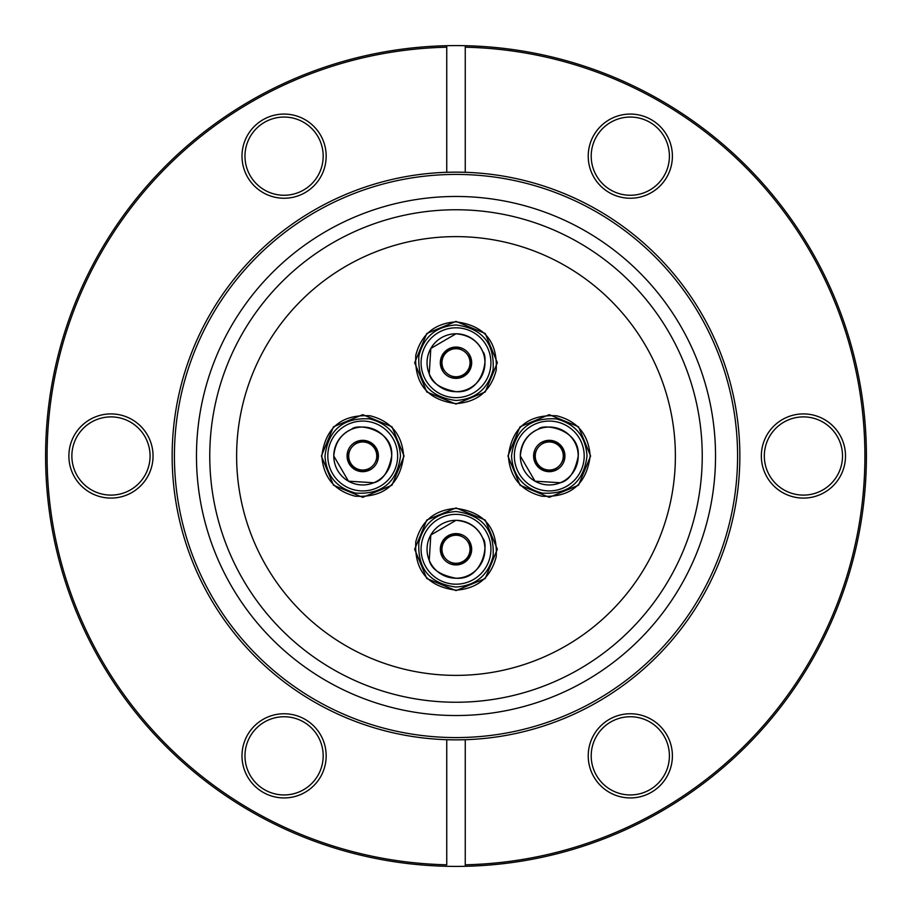 <?xml version="1.0" encoding="UTF-8"?>
<svg xmlns="http://www.w3.org/2000/svg" width="912" height="912" viewBox="0 0 912 912"><rect width="100%" height="100%" fill="white"/><g stroke="black" fill="none" stroke-linecap="round" stroke-linejoin="round"><path stroke-width="1.37" d="M362.725 441.967A14.033 14.033 0 0 1 376.759 456A14.033 14.033 0 0 1 362.725 470.033A14.033 14.033 0 0 1 348.703 456A14.033 14.033 0 0 1 362.725 441.967M441.967 362.725A14.033 14.033 0 0 1 456 348.703A14.033 14.033 0 0 1 470.033 362.725A14.033 14.033 0 0 1 456 376.759A14.033 14.033 0 0 1 441.967 362.725M549.275 441.967A14.033 14.033 0 0 1 563.297 456A14.033 14.033 0 0 1 549.275 470.033A14.033 14.033 0 0 1 535.241 456A14.033 14.033 0 0 1 549.275 441.967M370.181 415.792C390.963 421.184 402.101 434.591 403.617 456C399.958 484.375 383.838 497.77 355.27 496.208C334.499 490.816 323.35 477.409 321.833 456C325.504 427.625 341.612 414.23 370.181 415.792M324.968 456C326.371 475.768 336.665 488.148 355.84 493.118C382.219 494.578 397.096 482.197 400.482 456C399.091 436.232 388.797 423.852 369.611 418.882C343.231 417.422 328.354 429.803 324.968 456M496.208 370.181C490.816 390.963 477.409 402.101 456 403.617C427.625 399.958 414.23 383.838 415.792 355.27C421.184 334.499 434.591 323.35 456 321.833C484.375 325.504 497.77 341.612 496.208 370.181M456 324.968C436.232 326.371 423.852 336.665 418.882 355.84C417.422 382.219 429.803 397.096 456 400.482C475.768 399.091 488.148 388.797 493.118 369.611C494.578 343.231 482.197 328.354 456 324.968M556.73 415.792C577.501 421.184 588.65 434.591 590.167 456C586.496 484.375 570.388 497.77 541.819 496.208C521.037 490.816 509.899 477.409 508.383 456C512.042 427.625 528.162 414.23 556.73 415.792M511.518 456C512.909 475.768 523.203 488.148 542.389 493.118C568.769 494.578 583.646 482.197 587.032 456C585.629 436.232 575.335 423.852 556.16 418.882C529.781 417.422 514.904 429.803 511.518 456M496.208 556.73C490.816 577.501 477.409 588.65 456 590.167C427.625 586.496 414.23 570.388 415.792 541.819C421.184 521.037 434.591 509.899 456 508.383C484.375 512.042 497.77 528.162 496.208 556.73M456 511.518C436.232 512.909 423.852 523.203 418.882 542.389C417.422 568.769 429.803 583.646 456 587.032C475.768 585.629 488.148 575.335 493.118 556.16C494.578 529.781 482.197 514.904 456 511.518M441.967 549.275A14.033 14.033 0 0 1 456 535.241A14.033 14.033 0 0 1 470.033 549.275A14.033 14.033 0 0 1 456 563.297A14.033 14.033 0 0 1 441.967 549.275M236.618 456A219.382 219.382 0 0 1 456 236.618A219.382 219.382 0 0 1 675.382 456A219.382 219.382 0 0 1 456 675.382A219.382 219.382 0 0 1 236.618 456M209.76 456A246.24 246.24 0 0 1 456 209.76A246.24 246.24 0 0 1 702.24 456A246.24 246.24 0 0 1 456 702.24A246.24 246.24 0 0 1 209.76 456M196.468 456A259.532 259.532 0 0 1 456 196.468A259.532 259.532 0 0 1 715.532 456A259.532 259.532 0 0 1 456 715.532A259.532 259.532 0 0 1 196.468 456M174.42 456A281.58 281.58 0 0 1 456 174.42A281.58 281.58 0 0 1 737.58 456A281.58 281.58 0 0 1 456 737.58A281.58 281.58 0 0 1 174.42 456M446.743 172.3L446.743 47.196A408.907 408.907 0 0 0 47.093 456A408.907 408.907 0 0 0 446.743 864.804L446.743 739.7A283.849 283.849 0 0 1 172.151 456A283.849 283.849 0 0 1 465.257 172.3A283.849 283.849 0 0 1 739.849 456A283.849 283.849 0 0 1 465.257 739.7L465.257 866.297A410.4 410.4 0 0 1 45.6 456A410.4 410.4 0 0 1 446.743 45.703L446.743 47.196L446.743 45.703A410.4 410.4 0 0 1 866.4 456A410.4 410.4 0 0 1 465.257 866.297L465.257 864.804A408.907 408.907 0 0 0 864.907 456A408.907 408.907 0 0 0 465.257 47.196L465.257 172.3M110.968 416.898A39.102 39.102 0 0 1 150.07 456A39.102 39.102 0 0 1 110.968 495.102A39.102 39.102 0 0 1 71.866 456A39.102 39.102 0 0 1 110.968 416.898M110.968 413.911A42.089 42.089 0 0 1 153.045 456A42.089 42.089 0 0 1 110.968 498.089A42.089 42.089 0 0 1 68.879 456A42.089 42.089 0 0 1 110.968 413.911M244.975 755.843A39.102 39.102 0 0 1 284.077 716.741A39.102 39.102 0 0 1 323.179 755.843A39.102 39.102 0 0 1 284.077 794.945A39.102 39.102 0 0 1 244.975 755.843M241.999 755.843A42.089 42.089 0 0 1 284.077 713.754A42.089 42.089 0 0 1 326.165 755.843A42.089 42.089 0 0 1 284.077 797.932A42.089 42.089 0 0 1 241.999 755.843M591.204 755.843A39.102 39.102 0 0 1 630.306 716.741A39.102 39.102 0 0 1 669.408 755.843A39.102 39.102 0 0 1 630.306 794.945A39.102 39.102 0 0 1 591.204 755.843M588.229 755.843A42.089 42.089 0 0 1 630.306 713.754A42.089 42.089 0 0 1 672.395 755.843A42.089 42.089 0 0 1 630.306 797.932A42.089 42.089 0 0 1 588.229 755.843M803.426 416.898A39.102 39.102 0 0 1 842.517 456A39.102 39.102 0 0 1 803.426 495.102A39.102 39.102 0 0 1 764.324 456A39.102 39.102 0 0 1 803.426 416.898M803.426 413.911A42.089 42.089 0 0 1 845.504 456A42.089 42.089 0 0 1 803.426 498.089A42.089 42.089 0 0 1 761.338 456A42.089 42.089 0 0 1 803.426 413.911M591.204 156.157A39.102 39.102 0 0 1 630.306 117.055A39.102 39.102 0 0 1 669.408 156.157A39.102 39.102 0 0 1 630.306 195.259A39.102 39.102 0 0 1 591.204 156.157M588.229 156.157A42.089 42.089 0 0 1 630.306 114.068A42.089 42.089 0 0 1 672.395 156.157A42.089 42.089 0 0 1 630.306 198.246A42.089 42.089 0 0 1 588.229 156.157M284.077 117.055A39.102 39.102 0 0 1 323.179 156.157A39.102 39.102 0 0 1 284.077 195.259A39.102 39.102 0 0 1 244.975 156.157A39.102 39.102 0 0 1 284.077 117.055M284.077 114.068A42.089 42.089 0 0 1 326.165 156.157A42.089 42.089 0 0 1 284.077 198.246A42.089 42.089 0 0 1 241.999 156.157A42.089 42.089 0 0 1 284.077 114.068M497.336 362.725L485.23 391.955L456 404.062L426.77 391.955L414.664 362.725L426.77 333.496L456 321.389L485.23 333.496L497.336 362.725L485.23 391.955L456 404.062L426.77 391.955L414.664 362.725L426.77 333.496L456 321.389L485.23 333.496L497.336 362.725M404.062 456L391.955 485.23L362.725 497.336L333.496 485.23L321.389 456L333.496 426.77L362.725 414.664L391.955 426.77L404.062 456L391.955 485.23L362.725 497.336L333.496 485.23L321.389 456L333.496 426.77L362.725 414.664L391.955 426.77L404.062 456M497.336 549.275L485.23 578.504L456 590.611L426.77 578.504L414.664 549.275L426.77 520.045L456 507.938L485.23 520.045L497.336 549.275L485.23 578.504L456 590.611L426.77 578.504L414.664 549.275L426.77 520.045L456 507.938L485.23 520.045L497.336 549.275M590.611 456L578.504 485.23L549.275 497.336L520.045 485.23L507.938 456L520.045 426.77L549.275 414.664L578.504 426.77L590.611 456L578.504 485.23L549.275 497.336L520.045 485.23L507.938 456L520.045 426.77L549.275 414.664L578.504 426.77L590.611 456M465.257 45.703L465.257 47.196L465.257 45.703M465.257 739.7A283.849 283.849 0 0 1 446.743 739.7M421.082 549.275A34.918 34.918 0 0 0 456 584.193A34.918 34.918 0 0 0 490.918 549.275A34.918 34.918 0 0 0 456 514.357A34.918 34.918 0 0 0 421.082 549.275A34.918 34.918 0 0 0 456 584.193A34.918 34.918 0 0 0 490.918 549.275A34.918 34.918 0 0 0 456 514.357A34.918 34.918 0 0 0 421.082 549.275A34.918 34.918 0 0 0 456 584.193A34.918 34.918 0 0 0 490.918 549.275M429.256 560.367C431.387 569.213 440.302 575.164 456 578.231C482.767 580.351 489.14 543.563 482.744 538.183C477.888 527.444 468.973 521.493 456 520.319L430.806 535.013L429.256 560.367M440.325 549.275A15.675 15.675 0 0 1 456 533.6A15.675 15.675 0 0 1 471.675 549.275A15.675 15.675 0 0 1 456 564.938A15.675 15.675 0 0 1 440.325 549.275M456 520.319A28.956 28.956 0 0 1 484.956 549.275A28.956 28.956 0 0 1 456 578.219A28.956 28.956 0 0 1 427.044 549.275A28.956 28.956 0 0 1 456 520.319M444.76 540.155C432.368 554.143 456.114 573.409 467.24 558.395C479.632 544.407 455.886 525.13 444.76 540.155M362.725 490.918A34.918 34.918 0 0 0 397.643 456A34.918 34.918 0 0 0 362.725 421.082A34.918 34.918 0 0 0 327.807 456A34.918 34.918 0 0 0 362.725 490.918A34.918 34.918 0 0 1 327.807 456A34.918 34.918 0 0 0 362.725 490.918A34.918 34.918 0 0 0 397.643 456A34.918 34.918 0 0 0 362.725 421.082A34.918 34.918 0 0 0 327.807 456A34.918 34.918 0 0 1 362.725 421.082M373.817 482.744C382.664 480.613 388.626 471.698 391.681 456C393.813 429.233 357.014 422.86 351.633 429.256C340.894 434.112 334.943 443.027 333.781 456L348.464 481.194L373.817 482.744M362.725 440.325A15.675 15.675 0 0 1 378.4 456A15.675 15.675 0 0 1 362.725 471.675A15.675 15.675 0 0 1 347.062 456A15.675 15.675 0 0 1 362.725 440.325M333.781 456A28.956 28.956 0 0 1 362.725 427.044A28.956 28.956 0 0 1 391.681 456A28.956 28.956 0 0 1 362.725 484.956A28.956 28.956 0 0 1 333.781 456M371.845 444.76C357.857 432.368 338.591 456.114 353.605 467.24C367.593 479.632 386.87 455.886 371.845 444.76M421.082 362.725A34.918 34.918 0 0 0 456 397.643A34.918 34.918 0 0 0 490.918 362.725A34.918 34.918 0 0 0 456 327.807A34.918 34.918 0 0 0 421.082 362.725A34.918 34.918 0 0 0 456 397.643A34.918 34.918 0 0 0 490.918 362.725A34.918 34.918 0 0 0 456 327.807A34.918 34.918 0 0 0 421.082 362.725A34.918 34.918 0 0 0 456 397.643A34.918 34.918 0 0 0 490.918 362.725M429.256 373.817C431.387 382.664 440.302 388.626 456 391.681C482.767 393.813 489.14 357.014 482.744 351.633C477.888 340.894 468.973 334.943 456 333.781L430.806 348.464L429.256 373.817M440.325 362.725A15.675 15.675 0 0 1 456 347.062A15.675 15.675 0 0 1 471.675 362.725A15.675 15.675 0 0 1 456 378.4A15.675 15.675 0 0 1 440.325 362.725M427.044 362.725A28.956 28.956 0 0 1 456 333.781A28.956 28.956 0 0 1 484.956 362.725A28.956 28.956 0 0 1 456 391.681A28.956 28.956 0 0 1 427.044 362.725M467.24 371.845C479.632 357.857 455.886 338.591 444.76 353.605C432.368 367.593 456.114 386.87 467.24 371.845M549.275 490.918A34.918 34.918 0 0 0 584.193 456A34.918 34.918 0 0 0 549.275 421.082A34.918 34.918 0 0 0 514.357 456A34.918 34.918 0 0 0 549.275 490.918A34.918 34.918 0 0 1 514.357 456A34.918 34.918 0 0 0 549.275 490.918A34.918 34.918 0 0 0 584.193 456A34.918 34.918 0 0 0 549.275 421.082A34.918 34.918 0 0 0 514.357 456A34.918 34.918 0 0 1 549.275 421.082M560.367 482.744C569.213 480.613 575.164 471.698 578.231 456C580.351 429.233 543.563 422.86 538.183 429.256C527.444 434.112 521.493 443.027 520.319 456L535.013 481.194L560.367 482.744M549.275 440.325A15.675 15.675 0 0 1 564.938 456A15.675 15.675 0 0 1 549.275 471.675A15.675 15.675 0 0 1 533.6 456A15.675 15.675 0 0 1 549.275 440.325M520.319 456A28.956 28.956 0 0 1 549.275 427.044A28.956 28.956 0 0 1 578.219 456A28.956 28.956 0 0 1 549.275 484.956A28.956 28.956 0 0 1 520.319 456M540.155 467.24C554.143 479.632 573.409 455.886 558.395 444.76C544.407 432.368 525.13 456.114 540.155 467.24"/></g></svg>
